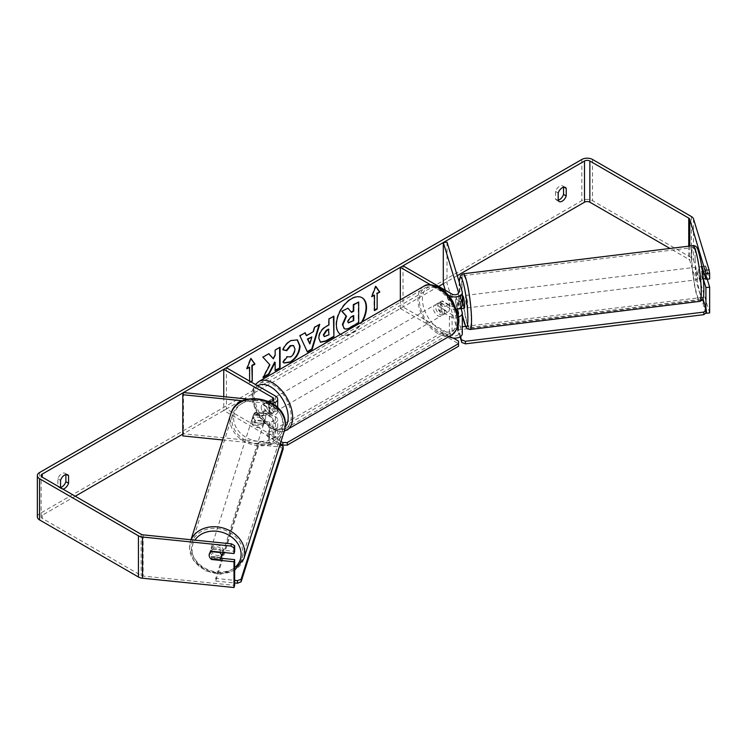 <?xml version="1.0" encoding="UTF-8"?>
<svg xmlns="http://www.w3.org/2000/svg" width="747" height="747" viewBox="0 0 747 747"><rect width="100%" height="100%" fill="white"/><g stroke="black" fill="none" stroke-linecap="round" stroke-linejoin="round"><path stroke-width="0.56" stroke-dasharray="3.73 2.8" d="M457.323 309.043L456.034 304.823A6.303 0.896 84.2 0 1 455.595 299.276A6.303 0.896 84.2 0 1 456.034 296.587L459.76 296.204L462.197 304.178A7.563 4.37 180 0 1 462.309 304.935M461.03 308.586L459.76 304.449A6.303 0.896 84.2 0 1 459.321 298.893A6.303 0.896 84.2 0 1 459.76 296.204M447.023 242.159L447.023 283.356L462.197 333.013A7.563 4.37 180 0 1 462.309 333.769M456.398 309.202A7.563 4.37 180 0 1 449.386 308.025L439.581 302.358A6.303 3.642 -120 0 0 439.105 302.563A6.303 3.642 -120 0 0 439.581 310.603L449.386 316.261A7.563 4.37 0 0 0 458.313 317.027M448.069 294.906L430.421 284.71M400.336 299.818L400.336 308.539L403.016 306.998L452.066 335.319A3.782 2.185 180 0 0 456.193 335.786A3.782 2.185 180 0 0 458.527 333.769A3.782 2.185 180 0 0 458.471 333.395L445.277 290.2M448.91 336.589L400.336 308.539M456.034 296.587L458.471 304.552A3.782 2.185 180 0 1 458.527 304.935A3.782 2.185 180 0 1 456.193 306.952A3.782 2.185 180 0 1 452.066 306.475L442.252 300.817A6.303 3.642 -120 0 0 441.776 301.022A6.303 3.642 -120 0 0 442.252 309.053L452.066 314.72A3.782 2.185 0 0 0 457.874 314.403M403.016 265.801L403.016 306.998M457.267 275.671L443.298 283.739L447.023 283.356M442.252 300.817L439.581 302.358M442.252 309.053L439.581 310.603M456.034 304.823L459.76 304.449M255.661 420.514A6.303 5.07 17 0 1 253.177 416.135A6.303 5.07 17 0 1 253.354 414.93A6.303 5.07 17 0 1 255.661 412.269L269.462 413.679A3.782 2.185 0 0 0 273.906 411.522A3.782 2.185 0 0 0 272.795 409.982L262.981 404.314A6.303 3.642 -120 0 0 262.505 404.519A6.303 3.642 -120 0 0 262.981 412.559L272.795 418.217A3.782 2.185 180 0 1 273.906 419.767A3.782 2.185 180 0 1 269.462 421.915L255.661 420.514L255.007 422.662A6.303 5.07 17 0 1 252.523 418.292A6.303 5.07 17 0 1 252.701 417.078A6.303 5.07 17 0 1 255.007 414.426L268.808 415.827A7.563 4.37 0 0 0 277.688 411.522A7.563 4.37 0 0 0 275.475 408.432L265.661 402.773A6.303 3.642 -120 0 0 265.185 402.978A6.303 3.642 -120 0 0 265.661 411.009L275.475 416.677A7.563 4.37 180 0 1 277.688 419.767A7.563 4.37 180 0 1 268.808 424.063L255.007 422.662M242.831 400.822L268.808 403.473A7.563 4.37 0 0 0 272.31 403.352M222.606 439.964L268.808 444.661A7.563 4.37 0 0 0 277.688 440.366A7.563 4.37 0 0 0 275.475 437.275L226.416 408.954L223.745 410.495L272.795 438.816A3.782 2.185 0 0 1 273.906 440.366L273.906 419.767M247.827 399.113L268.248 401.195M226.416 367.757L226.416 408.954M183.454 392.558L183.454 433.755L269.462 442.513A3.782 2.185 0 0 0 273.906 440.366M223.745 396.666L223.745 410.495M183.454 433.755L182.791 435.912M262.981 404.314L265.661 402.773M262.981 412.559L265.661 411.009M255.661 412.269L255.007 414.426M222.597 553.826A6.303 5.164 17.6 0 1 215.78 557.038A6.303 5.164 17.6 0 1 210.374 551.295A6.303 5.164 17.6 0 1 210.57 550.016A6.303 5.164 17.6 0 1 217.293 546.785A6.303 5.164 17.6 0 1 222.793 552.407M209.963 557.766A6.303 5.07 17 0 0 210.953 558.943L211.69 556.524A6.303 5.164 17.6 0 0 220.561 557.421L219.795 559.839M209.356 553.863A6.303 5.164 17.6 0 1 209.365 553.826A6.303 5.164 17.6 0 1 210.962 551.613L211.056 551.622M219.954 552.117L220.598 550.091A6.303 5.164 17.6 0 0 211.728 549.185L210.962 551.613M251.972 419.945A6.303 5.164 17.6 0 1 252.169 418.665A6.303 5.164 17.6 0 1 258.985 415.453A6.303 5.164 17.6 0 1 264.391 421.205A6.303 5.164 17.6 0 1 264.195 422.475A6.303 5.164 17.6 0 1 257.388 425.687A6.303 5.164 17.6 0 1 251.972 419.945M265.596 417.405A6.303 5.164 17.6 0 1 265.4 418.675A6.303 5.164 17.6 0 1 263.803 420.888L254.932 419.982A6.303 5.164 17.6 0 1 253.177 416.135A6.303 5.164 17.6 0 1 253.373 414.865A6.303 5.164 17.6 0 1 254.97 412.652L263.84 413.558A6.303 5.164 17.6 0 1 265.596 417.405M254.932 419.982L254.167 422.4A6.303 5.164 17.6 0 0 263.037 423.306L263.803 420.888M263.84 413.558L263.075 415.976A6.303 5.164 17.6 0 0 254.204 415.071L254.97 412.652M211.728 549.185L220.598 550.091M220.561 557.421L211.69 556.524M263.037 423.306L254.167 422.4M254.204 415.071L263.075 415.976M263.85 422.933A6.303 5.164 17.6 0 1 263.644 424.203A6.303 5.164 17.6 0 1 256.837 427.415A6.303 5.164 17.6 0 1 251.422 421.672A6.303 5.164 17.6 0 1 251.627 420.393A6.303 5.164 17.6 0 1 258.434 417.181A6.303 5.164 17.6 0 1 263.85 422.933M223.334 550.828A6.303 5.164 17.6 0 1 223.138 552.098A6.303 5.164 17.6 0 1 216.331 555.31A6.303 5.164 17.6 0 1 210.915 549.559A6.303 5.164 17.6 0 1 211.112 548.289A6.303 5.164 17.6 0 1 217.928 545.077A6.303 5.164 17.6 0 1 223.334 550.828M242.906 552.817A26.173 21.411 17.6 0 1 242.075 558.102A26.173 21.411 17.6 0 1 213.81 571.436A26.173 21.411 17.6 0 1 191.353 547.57A26.173 21.411 17.6 0 1 192.175 542.294A26.173 21.411 17.6 0 1 220.44 528.96A26.173 21.411 17.6 0 1 242.906 552.817M231.859 419.674A26.173 21.411 17.6 0 1 232.681 414.398A26.173 21.411 17.6 0 1 260.946 401.064A26.173 21.411 17.6 0 1 283.412 424.922A26.173 21.411 17.6 0 1 282.59 430.207A26.173 21.411 17.6 0 1 254.316 443.541A26.173 21.411 17.6 0 1 231.859 419.674M361.875 297.614A21.271 12.279 120 0 0 361.651 297.483A21.271 12.279 120 0 0 351.015 298.539A21.271 12.279 120 0 0 337.121 317.279A21.271 12.279 120 0 0 340.38 334.32A21.271 12.279 120 0 0 351.015 333.274A21.271 12.279 120 0 0 361.557 322.209M340.492 334.376A21.271 12.279 120 0 0 340.828 334.581A21.271 12.279 120 0 0 351.463 333.526A21.271 12.279 120 0 0 362.435 321.705M438.685 286.4L182.791 434.138M75.242 496.232L42.243 515.281A3.782 2.185 0 0 0 41.132 516.831A3.782 2.185 0 0 0 42.243 518.371L141.118 575.461A3.782 2.185 0 0 0 143.135 576.068L234.651 585.377M60.526 487.735L60.526 487.922A6.303 3.642 120 0 0 61.385 488.818A6.303 3.642 120 0 0 62.879 489.098M249.61 381.147L249.61 382.688L250.945 381.913M60.526 487.922L57.846 486.372A6.303 3.642 120 0 0 58.714 487.277A6.303 3.642 120 0 0 60.526 487.502M558.196 200.168A6.303 3.642 -60 0 1 556.384 199.944A6.303 3.642 -60 0 1 555.525 199.047L555.525 191.465A6.303 3.642 -60 0 1 562.687 185.928A6.303 3.642 -60 0 1 563.555 186.834L563.555 187.254M558.196 200.588L555.525 199.047M709.65 312.918L693.515 260.077A7.563 4.37 0 0 0 691.414 257.743L592.539 200.663A7.563 4.37 0 0 0 581.838 200.663L39.563 513.74A7.563 4.37 0 0 0 37.35 516.831M65.876 474.588L65.876 474.158A6.303 3.642 120 0 0 65.017 473.262A6.303 3.642 120 0 0 57.846 478.799L57.846 486.372M705.831 312.984L689.789 260.46A3.782 2.185 0 0 0 688.734 259.293L669.994 248.471M221.131 558.261L212.297 557.355A6.303 5.07 17 0 1 209.991 551.772A6.303 5.07 17 0 1 212.297 549.12L234.651 551.398M705.924 308.558L705.924 312.909M700.228 279.397A6.303 0.803 83 0 1 699.099 276.073A6.303 0.803 83 0 1 698.361 269.555A6.303 0.803 83 0 1 698.688 266.875A6.303 0.803 83 0 1 699.818 270.199A6.303 0.803 83 0 1 700.555 276.726A6.303 0.803 83 0 1 700.228 279.397L702.703 279.089A6.303 0.803 83 0 0 702.834 278.986L701.984 274.635A6.303 0.896 84.2 0 1 701.545 269.088A6.303 0.896 84.2 0 1 701.816 266.586M707.213 279.182L705.71 274.261A6.303 0.896 84.2 0 1 705.271 268.705A6.303 0.896 84.2 0 1 705.71 266.016L709.65 278.93M701.984 266.399L705.71 266.016M701.984 274.635L705.71 274.261M564.153 187.18L563.555 186.834M558.196 193.015L555.525 191.465M212.297 557.355L211.784 559.027M212.297 549.12L211.634 551.267M66.483 474.513L65.876 474.158M60.526 480.34L57.846 478.799M347.523 307.96L351.267 312.05M358.243 301.769L358.243 322.415L349.792 327.289C347.084 328.811 345.142 329.184 343.965 328.409L344.451 328.689M247.192 368.122L246.482 368.532L250.497 358.187L250.945 358.439M250.497 358.187L250.852 358.681M249.162 366.982L249.61 382.688M249.162 382.436L250.497 381.661M374.471 310.089L374.471 310.603M374.023 294.897L374.023 310.341M375.713 286.596L375.358 286.092L371.352 296.438L371.791 296.699M371.352 296.438L372.053 296.036M306.018 335.403L313.376 331.668M312.928 331.416L314.188 327.037L314.636 327.289M314.188 327.037L319.735 324.347M319.286 324.086L319.1 324.712M307.008 351.79L299.902 335.795M299.463 335.534L305.178 332.751M309.417 343.676L311.415 336.701M320.258 342.07L318.39 337.905C318.726 332.807 321.285 328.867 326.056 326.065L328.951 324.908M328.503 324.646L328.503 318.764L328.951 319.025M328.503 318.764L333.9 316.168M333.451 315.906L333.451 316.429M324.17 336.449L328.503 334.563L328.503 329.119M268.705 353.807L262.468 356.898L269.891 364.863M269.443 364.601L262.692 377.356L263.14 377.618M279.639 347.495L274.7 349.829L275.139 355.413M274.7 355.161L272.888 358.523M274.7 362.071L275.139 370.689M262.692 377.356L263.532 376.871M283.02 349.68L282.515 349.559C284.009 345.805 286.643 342.733 290.415 340.343L297.185 339.764M283.888 362.883L283.085 362.22M282.646 361.959L286.362 356.487L286.811 356.739M287.175 357.029L290.256 356.646C292.927 354.797 294.346 352.164 294.514 348.746L293.356 345.488M353.294 315.878L353.294 315.365L350.026 317.251L347.364 321.229L348.149 322.723M270.563 401.998A6.303 3.642 60 0 1 274.681 407.554A6.303 3.642 60 0 1 273.719 412.605A6.303 3.642 60 0 1 270.563 412.297A6.303 3.642 60 0 1 266.446 406.742A6.303 3.642 60 0 1 267.417 401.69A6.303 3.642 60 0 1 270.563 401.998M268.845 408.217A6.303 3.642 60 0 1 268.845 415.425L271.964 413.623A6.303 3.642 60 0 1 271.936 413.642A6.303 3.642 60 0 1 268.78 413.324A6.303 3.642 60 0 1 265.596 409.944L262.477 411.746A6.303 3.642 60 0 1 262.477 404.538L268.845 408.217L271.964 406.415A6.303 3.642 60 0 0 268.78 403.025A6.303 3.642 60 0 0 265.633 402.717L267.417 401.69M268.845 415.425L262.477 411.746M265.633 402.717A6.303 3.642 60 0 0 265.596 402.736L262.477 404.538M440.02 304.16A6.303 3.642 60 0 1 444.148 309.725A6.303 3.642 60 0 1 443.176 314.776A6.303 3.642 60 0 1 440.02 314.459A6.303 3.642 60 0 1 435.903 308.903A6.303 3.642 60 0 1 436.874 303.852A6.303 3.642 60 0 1 440.02 304.16M443.176 314.776L444.96 313.74A6.303 3.642 60 0 1 444.96 313.74A6.303 3.642 60 0 1 441.804 313.432A6.303 3.642 60 0 1 438.62 310.052L441.748 308.25A6.303 3.642 60 0 1 441.748 301.041L448.116 304.711A6.303 3.642 60 0 1 448.116 311.919L441.748 308.25M438.62 310.052L444.997 313.721L448.116 311.919M448.116 304.711L444.997 306.513A6.303 3.642 60 0 0 441.804 303.133A6.303 3.642 60 0 0 438.657 302.824A6.303 3.642 60 0 0 438.62 302.843L439.105 302.563M438.62 302.843L444.997 306.513M271.964 413.623L265.596 409.944M265.596 402.736L271.964 406.415M272.795 400.709A6.303 3.642 60 0 1 276.913 406.265A6.303 3.642 60 0 1 275.951 411.326A6.303 3.642 60 0 1 272.795 411.009A6.303 3.642 60 0 1 268.677 405.453A6.303 3.642 60 0 1 269.639 400.401A6.303 3.642 60 0 1 272.795 400.709L272.795 409.982M437.798 305.448A6.303 3.642 60 0 1 441.916 311.004A6.303 3.642 60 0 1 440.945 316.065A6.303 3.642 60 0 1 437.798 315.748A6.303 3.642 60 0 1 433.671 310.192A6.303 3.642 60 0 1 434.642 305.14A6.303 3.642 60 0 1 437.798 305.448M437.798 331.864A26.042 15.033 60 0 1 420.776 308.913A26.042 15.033 60 0 1 424.772 288.043A26.042 15.033 60 0 1 437.798 289.332A26.042 15.033 60 0 1 454.811 312.283A26.042 15.033 60 0 1 450.815 333.153A26.042 15.033 60 0 1 437.798 331.864M272.795 427.125A26.042 15.033 60 0 1 255.782 404.174A26.042 15.033 60 0 1 259.769 383.304A26.042 15.033 60 0 1 272.795 384.593A26.042 15.033 60 0 1 289.808 407.545A26.042 15.033 60 0 1 285.821 428.414A26.042 15.033 60 0 1 272.795 427.125M280.302 443.671L267.221 436.117L267.221 433.54L442.924 332.098L453.242 338.055M267.221 436.117L442.924 334.675L442.924 332.098M442.924 334.675L458.527 343.685L458.527 346.263M458.527 341.108L458.527 343.685M280.993 441.496L267.221 433.54M283.141 449.096L280.583 447.051L258.845 444.838L215.706 581.035L215.724 578.411L234.651 580.344M258.845 444.838L258.854 442.224L215.724 578.411M215.706 581.035L234.651 582.959M280.583 447.051L280.592 444.437M280.078 444.381L258.854 442.224M706.961 271.273A6.303 0.803 83 0 1 707.381 275.886A6.303 0.803 83 0 1 707.176 278.454L705.616 273.337A6.303 0.803 83 0 1 705.196 268.715A6.303 0.803 83 0 1 705.401 266.147L706.961 271.273L703.59 271.684M701.778 266.595L701.05 266.679A6.303 0.803 83 0 1 701.172 266.576A6.303 0.803 83 0 1 702.171 269.247M702.031 266.558L705.401 266.147M705.616 273.337L701.265 273.869A6.303 0.803 83 0 0 702.703 279.089M705.719 278.631L707.176 278.454M464.289 308.278A6.303 0.803 83 0 1 463.159 304.963A6.303 0.803 83 0 1 462.421 298.436A6.303 0.803 83 0 1 462.757 295.765L460.273 296.064A6.303 0.803 83 0 1 461.711 301.293L457.36 301.825A6.303 0.803 83 0 1 457.79 306.447A6.303 0.803 83 0 1 457.594 308.978L456.015 303.889L460.367 303.357A6.303 0.803 83 0 0 461.655 308.511M456.015 303.889A6.303 0.803 83 0 1 455.595 299.276A6.303 0.803 83 0 1 455.801 296.708L457.36 301.825M460.273 296.064A6.303 0.803 83 0 0 460.143 296.176L455.801 296.708M701.05 266.679L702.619 271.805M702.834 278.986L701.265 273.869M461.926 308.483L460.367 303.357M460.143 296.176L461.711 301.293M465.53 298.053A6.303 0.803 83 0 1 465.857 295.382A6.303 0.803 83 0 1 466.987 298.707A6.303 0.803 83 0 1 467.715 305.224A6.303 0.803 83 0 1 467.389 307.904A6.303 0.803 83 0 1 466.268 304.58A6.303 0.803 83 0 1 465.53 298.053M695.261 269.928A6.303 0.803 83 0 1 695.588 267.258A6.303 0.803 83 0 1 696.718 270.582A6.303 0.803 83 0 1 697.446 277.1A6.303 0.803 83 0 1 697.119 279.78A6.303 0.803 83 0 1 695.989 276.455A6.303 0.803 83 0 1 695.261 269.928M700.901 288.398A26.173 3.333 83 0 1 699.537 299.491A26.173 3.333 83 0 1 694.859 285.709A26.173 3.333 83 0 1 691.806 258.639A26.173 3.333 83 0 1 693.169 247.537A26.173 3.333 83 0 1 697.847 261.329A26.173 3.333 83 0 1 700.901 288.398M471.17 316.523A26.173 3.333 83 0 1 469.807 327.625A26.173 3.333 83 0 1 465.129 313.833A26.173 3.333 83 0 1 462.076 286.764A26.173 3.333 83 0 1 463.448 275.662A26.173 3.333 83 0 1 468.126 289.453A26.173 3.333 83 0 1 471.17 316.523M460.087 336.869L457.958 329.885L457.874 327.317L462.309 326.775M457.958 329.885L702.582 299.939L702.507 297.371L702.927 298.735M465.549 326.383L702.507 297.371M702.582 299.939L706.419 312.489M460.675 336.486L457.874 327.317M462.197 312.414L462.197 333.013M462.197 291.816L462.197 304.178M449.386 296.512L449.386 308.025M449.386 316.261L449.386 336.309M452.066 314.72L452.066 335.319M458.471 313.553L458.471 333.395M452.066 294.122L452.066 306.475M458.471 292.955L458.471 304.552M268.808 403.473L268.808 415.827M268.808 424.063L268.808 444.661M275.475 396.078L275.475 408.432M275.475 416.677L275.475 437.275M272.795 418.217L272.795 438.816M269.462 421.915L269.462 442.513M269.462 401.316L269.462 413.679M191.12 539.754A28.069 22.961 -162.4 0 0 190.373 541.724A28.069 22.961 -162.4 0 0 189.486 547.383A28.069 22.961 -162.4 0 0 213.577 572.968A28.069 22.961 -162.4 0 0 243.886 558.672M234.651 567.692A24.912 20.384 17.6 0 1 207.629 570.316A24.912 20.384 17.6 0 1 192.044 549.428A24.912 20.384 17.6 0 1 194.883 540.137M284.392 430.776A28.069 22.961 17.6 0 1 254.083 445.072A28.069 22.961 17.6 0 1 230.001 419.487A28.069 22.961 17.6 0 1 230.879 413.829M233.652 418.077A24.912 20.384 -162.4 0 0 258.079 441.262A24.912 20.384 -162.4 0 0 282.711 423.073A24.912 20.384 -162.4 0 0 258.294 399.888A24.912 20.384 -162.4 0 0 233.652 418.077M42.243 518.371L42.243 515.281M581.838 159.466L581.838 200.663M39.563 472.543L39.563 513.74M143.135 534.871L143.135 576.068M141.118 534.264L141.118 575.461M688.734 246.174L688.734 259.293M689.789 246.043L689.789 260.46M693.515 218.88L693.515 260.077M691.414 216.555L691.414 257.743M592.539 159.466L592.539 200.663M423.764 286.297A28.069 16.201 -120 0 0 419.459 308.782A28.069 16.201 -120 0 0 437.798 333.517A28.069 16.201 -120 0 0 451.823 334.908M440.02 288.968A24.912 14.38 60 0 1 457.64 319.483A24.912 14.38 60 0 1 440.02 329.651A24.912 14.38 60 0 1 422.41 299.145A24.912 14.38 60 0 1 440.02 288.968M286.829 430.169A28.069 16.201 60 0 1 272.795 428.778A28.069 16.201 60 0 1 254.466 404.043A28.069 16.201 60 0 1 258.761 381.558M257.706 385.825A24.912 14.38 -120 0 0 254.4 405.91A24.912 14.38 -120 0 0 270.563 427.489A24.912 14.38 -120 0 0 285.205 426.92M692.945 245.66A28.069 3.576 -97 0 0 691.479 257.556A28.069 3.576 -97 0 0 694.747 286.587A28.069 3.576 -97 0 0 699.762 301.377M695.13 258.976A24.912 3.175 83 0 1 698.847 252.869A24.912 3.175 83 0 1 703.786 287.296A24.912 3.175 83 0 1 700.07 293.412A24.912 3.175 83 0 1 695.13 258.976M470.031 329.502A28.069 3.576 83 0 1 465.017 314.711A28.069 3.576 83 0 1 461.749 285.681A28.069 3.576 83 0 1 463.215 273.785M459.228 282.105A24.912 3.175 -97 0 0 459.19 287.856A24.912 3.175 -97 0 0 461.226 308.567M461.459 309.996A24.912 3.175 -97 0 0 462.309 314.73M458.527 313.17L458.527 333.769M458.527 304.935L458.527 292.581M277.688 411.522L277.688 407.601M277.688 440.366L277.688 419.767M273.906 399.169L273.906 411.522M262.505 404.519L265.185 402.978M253.354 414.93L252.701 417.078M234.651 570.222L220.458 574.182L205.294 570.727L193.753 560.95L189.439 547.682L190.999 539.745M210.57 550.016L209.365 553.826M265.4 418.675L264.195 422.475M253.373 414.865L252.169 418.665M263.644 424.203L223.138 552.098M251.627 420.393L211.112 548.289M232.681 414.398L192.175 542.294M282.59 430.207L242.075 558.102M61.385 488.818L58.714 487.277M559.064 201.494L556.384 199.944M41.132 516.831L41.132 475.634M562.687 185.928L565.367 187.478M209.991 551.772L209.328 553.929M65.017 473.262L67.697 474.803M284.233 431.262L280.9 431.757L271.217 428.927L257.556 414.538L252.953 403.119L252.028 395.238L252.757 389.859L255.399 384.49M271.936 413.642L273.719 412.605M436.874 303.852L438.657 302.824M275.951 411.326L440.945 316.065M269.639 400.401L434.642 305.14M259.769 383.304L424.772 288.043M285.821 428.414L450.815 333.153M459.162 281.899L461.198 308.567M698.688 266.875L701.172 266.576M461.394 309.79L462.309 314.907M465.857 295.382L695.588 267.258M467.389 307.904L697.119 279.78M469.807 327.625L699.537 299.491M463.448 275.662L693.169 247.537"/><path stroke-width="1.12" d="M458.313 317.027A7.563 4.37 0 0 0 462.309 313.17A7.563 4.37 0 0 0 462.197 312.414L461.03 308.586M430.421 284.71L400.336 267.342L403.016 265.801L452.066 294.122A3.782 2.185 180 0 0 456.193 294.598A3.782 2.185 180 0 0 458.527 292.581A3.782 2.185 180 0 0 458.471 292.198L443.298 242.542L447.023 242.159L462.197 291.816A7.563 4.37 180 0 1 462.309 292.581A7.563 4.37 180 0 1 457.64 296.615A7.563 4.37 180 0 1 449.386 295.663L448.069 294.906M462.309 292.581L462.309 304.935A7.563 4.37 180 0 1 456.398 309.202M400.336 267.342L400.336 299.818M462.309 313.17L462.309 333.769A7.563 4.37 180 0 1 457.64 337.812A7.563 4.37 180 0 1 449.386 336.86L448.91 336.589M457.874 314.403A3.782 2.185 0 0 0 458.527 313.17A3.782 2.185 0 0 0 458.471 312.797L457.323 309.043M443.298 242.542L443.298 283.739L445.277 290.2M247.827 399.113L183.454 392.558L182.791 394.715L242.831 400.822M182.791 394.715L182.791 435.912L222.606 439.964M272.31 403.352A7.563 4.37 0 0 0 277.688 399.169A7.563 4.37 0 0 0 275.475 396.078L226.416 367.757L223.745 369.298L223.745 396.666M268.248 401.195L269.462 401.316A3.782 2.185 0 0 0 273.906 399.169A3.782 2.185 0 0 0 272.795 397.619L223.745 369.298M222.793 552.407A6.303 5.164 17.6 0 1 222.793 552.556A6.303 5.164 17.6 0 1 222.597 553.826L221.392 557.626A6.303 5.164 17.6 0 1 219.795 559.839L210.925 558.943A6.303 5.164 17.6 0 1 209.169 555.096A6.303 5.164 17.6 0 1 209.356 553.863M211.056 551.622L219.833 552.509A6.303 5.164 17.6 0 1 221.588 556.356A6.303 5.164 17.6 0 1 221.392 557.626M361.557 322.209A21.271 12.279 120 0 0 361.875 297.614M362.435 321.705A21.271 12.279 120 0 0 362.099 297.736A21.271 12.279 120 0 0 351.463 298.791A21.271 12.279 120 0 0 337.663 317.223A21.271 12.279 120 0 0 340.492 334.376M669.994 248.471L589.859 202.204A3.782 2.185 0 0 0 584.509 202.204L457.267 275.671M443.298 283.739L438.685 286.4M182.791 434.138L75.242 496.232M705.373 270.311L709.099 269.928L709.65 273.206L705.924 273.589L689.789 219.263A3.782 2.185 0 0 0 688.734 218.096L589.859 161.016A3.782 2.185 0 0 0 584.509 161.016L42.243 474.093A3.782 2.185 0 0 0 41.132 475.634A3.782 2.185 0 0 0 42.243 477.174L141.118 534.264A3.782 2.185 0 0 0 143.135 534.871L231.542 543.872L234.651 545.674L234.651 551.398L233.998 553.546L233.998 547.822L230.888 546.02L231.542 543.872M269.891 364.863L263.14 377.618L269.004 374.228L275.139 362.332L275.139 370.689L280.088 367.832L280.088 347.234L275.139 350.091L275.139 355.413L273.337 358.784L268.845 353.723L262.907 357.15L269.891 364.863M306.466 335.664L313.376 331.668L314.636 327.289L319.735 324.347L312.19 349.316L307.456 352.052L299.902 335.795L305.178 332.751L306.466 335.664L304.907 332.901M558.196 193.015A6.303 3.642 -60 0 1 565.367 187.478A6.303 3.642 -60 0 1 566.226 188.375L566.226 195.957A6.303 3.642 -60 0 1 562.211 201.176A6.303 3.642 -60 0 1 559.064 201.494A6.303 3.642 -60 0 1 558.196 200.588L558.196 193.015M62.879 489.098A6.303 3.642 120 0 0 64.541 488.51A6.303 3.642 120 0 0 68.556 483.281L68.556 475.708A6.303 3.642 120 0 0 67.697 474.803A6.303 3.642 120 0 0 60.526 480.34L60.526 487.735M247.192 368.122L249.61 367.244L246.93 368.785L250.945 358.439L254.96 364.153L252.281 365.694L252.281 381.147L250.945 381.913M249.61 367.244L249.61 381.147M377.151 293.608L379.821 292.058L375.806 286.353L371.791 296.699L374.471 295.149L374.471 310.603L377.151 309.053L377.151 293.608L377.151 309.053M318.838 338.223L318.838 338.167C319.174 333.069 321.733 329.119 326.504 326.318L328.951 324.908L328.951 319.025L333.9 316.168L333.9 336.766L326.252 341.183L320.472 342.21L318.838 338.223M286.811 356.739L290.704 356.907C293.375 355.049 294.794 352.416 294.962 349.008L293.58 345.6L290.704 345.898L286.68 350.726L282.964 349.811C284.458 346.057 287.091 342.985 290.863 340.604L297.409 339.885L300.061 346.001C299.622 352.827 296.494 358.205 290.658 362.146L284.103 363.014L283.085 362.22L287.175 357.029M60.526 487.502A6.303 3.642 120 0 0 61.861 486.96A6.303 3.642 120 0 0 65.876 481.74L65.876 474.588M563.555 187.254L563.555 194.407A6.303 3.642 -60 0 1 559.54 199.636A6.303 3.642 -60 0 1 558.196 200.168M709.099 269.928L693.515 218.88A7.563 4.37 0 0 0 691.414 216.555L592.539 159.466A7.563 4.37 0 0 0 581.838 159.466L39.563 472.543A7.563 4.37 0 0 0 37.35 475.634A7.563 4.37 0 0 0 39.563 478.724L138.438 535.804A7.563 4.37 0 0 0 142.481 537.018L230.888 546.02M37.35 475.634L37.35 516.831A7.563 4.37 0 0 0 39.563 519.921L138.438 577.001A7.563 4.37 0 0 0 142.481 578.215L233.998 587.534L234.651 585.377L234.651 559.634L233.998 561.781L233.998 587.534M209.963 557.766A6.303 5.07 17 0 1 209.328 553.929A6.303 5.07 17 0 1 211.634 551.267L233.998 553.546M233.998 561.781L211.634 559.512A6.303 5.07 17 0 1 210.953 558.943M234.651 545.674L233.998 547.822M234.651 559.634L221.131 558.261M705.924 273.589L705.924 279.313L709.65 278.93L709.65 273.206M705.719 278.631L703.291 278.93L705.924 287.548L705.924 308.558M701.816 266.586A6.303 0.896 84.2 0 1 701.984 266.399L705.924 279.313M705.924 287.548L709.65 287.165L709.65 312.918L705.924 313.292M709.65 287.165L707.213 279.182M566.226 188.375L564.153 187.18M566.226 195.957L563.555 194.407M211.784 559.027L211.634 559.512M68.556 475.708L66.483 474.513M68.556 483.281L65.876 481.74M342.387 324.515L346.066 316L341.799 311.266L347.962 308.222L351.566 312.395L353.733 311.135L353.733 304.888L358.691 302.031L358.691 322.667L350.24 327.55C347.532 329.072 345.59 329.446 344.414 328.671L342.387 324.515L342.836 324.777L346.505 316.252L342.247 311.518M347.962 308.222L341.799 311.266M351.267 312.05L353.294 310.883L353.294 304.627L358.691 302.031M344.003 328.437L342.836 324.777M250.852 358.681L254.96 364.153M254.512 363.892L251.832 365.442L252.281 365.694M251.832 365.442L252.281 381.147M250.497 381.661L251.832 380.886M376.703 308.8L374.471 310.089M372.053 296.036L374.471 295.149M376.703 293.347L379.821 292.058M379.373 291.806L375.713 286.596M319.1 324.712L311.742 349.064L312.19 349.316M311.742 349.064L307.269 351.641M311.863 336.962L307.437 338.998L309.856 343.937L311.863 336.962L307.885 339.259L309.856 343.937M333.451 316.429L333.9 336.766M333.451 336.505L325.804 340.921L320.258 342.07M328.951 329.38L326.607 330.734L323.778 335.048L324.375 336.608L328.951 334.824L328.503 329.119L326.159 330.473L323.33 334.787L324.17 336.449M268.705 353.807L273.337 358.784M275.139 370.176L280.088 367.832M279.639 367.571L279.639 347.495M263.532 376.871L268.556 373.976L274.7 362.071L275.139 362.332M297.185 339.764L299.612 345.749C299.183 352.565 296.045 357.944 290.209 361.884L283.888 362.883M293.356 345.488L290.256 345.646L286.232 350.464L286.68 350.726M286.232 350.464L283.02 349.68M347.813 321.49L348.345 322.881L353.733 320.575L353.733 315.617L350.464 317.503L347.813 321.49M348.149 322.723L353.733 320.575M353.294 320.314L353.294 315.878M453.242 338.055L458.527 341.108L458.527 343.685L287.287 442.551L287.287 445.128L282.833 445.128L282.833 442.551L280.993 441.496M282.833 445.128L280.302 443.671M458.527 343.685L458.527 346.263L287.287 445.128M282.833 442.551L287.287 442.551M237.462 580.624L237.443 583.248L241.104 581.829L283.141 449.096L283.15 446.482L241.113 579.214L237.462 580.624L234.651 580.344M234.651 582.959L237.443 583.248M283.15 446.482L280.078 444.381M241.104 581.829L241.113 579.214M703.59 271.684L702.619 271.805A6.303 0.803 83 0 0 702.171 269.247M462.309 295.812L462.757 295.765A6.303 0.803 83 0 1 463.878 299.089A6.303 0.803 83 0 1 464.615 305.607A6.303 0.803 83 0 1 464.289 308.278L461.805 308.586A6.303 0.803 83 0 1 461.655 308.511M461.805 308.586A6.303 0.803 83 0 0 461.926 308.483L457.584 309.015M462.309 326.775L465.549 326.383M702.927 298.735L706.335 309.921L706.419 312.489L703.861 314.664L465.437 343.853L461.786 342.434L460.675 336.486M461.786 342.434L460.087 336.869M703.861 314.664L703.786 312.097L465.362 341.286L465.437 343.853M703.786 312.097L706.335 309.921M461.711 339.866L465.362 341.286M449.386 295.663L449.386 296.512M449.386 336.309L449.386 336.86M458.471 312.797L458.471 313.553M458.471 292.198L458.471 292.955M272.795 397.619L272.795 400.709M190.999 539.745L230.879 413.829A28.069 22.961 17.6 0 1 261.189 399.524A28.069 22.961 17.6 0 1 285.27 425.118A28.069 22.961 17.6 0 1 284.392 430.776L243.886 558.672A28.069 22.961 -162.4 0 0 244.764 553.013A28.069 22.961 -162.4 0 0 221.934 527.709A28.069 22.961 -162.4 0 0 191.12 539.754M194.883 540.137A24.912 20.384 17.6 0 1 222.531 532.424A24.912 20.384 17.6 0 1 241.113 554.423A24.912 20.384 17.6 0 1 234.651 567.692M584.509 161.016L584.509 202.204M42.243 474.093L42.243 477.174M142.481 537.018L142.481 578.215M589.859 161.016L589.859 202.204M688.734 218.096L688.734 246.174M689.789 219.263L689.789 246.043M39.563 478.724L39.563 519.921M138.438 535.804L138.438 577.001M451.823 334.908A28.069 16.201 -120 0 0 456.128 312.414A28.069 16.201 -120 0 0 437.798 287.688A28.069 16.201 -120 0 0 423.764 286.297C426.929 283.776 432.13 284.187 439.376 287.53C444.764 290.742 449.32 295.541 453.037 301.919L457.64 313.348C460.488 321.677 458.555 328.857 451.823 334.908L284.233 431.262M423.764 286.297L258.761 381.558A28.069 16.201 60 0 1 272.795 382.95A28.069 16.201 60 0 1 291.134 407.675A28.069 16.201 60 0 1 286.829 430.169M285.205 426.92A24.912 14.38 -120 0 0 286.101 406.545A24.912 14.38 -120 0 0 270.563 386.806A24.912 14.38 -120 0 0 257.706 385.825M701.228 289.472A28.069 3.576 -97 0 0 697.959 260.451A28.069 3.576 -97 0 0 692.945 245.66C695.532 245.53 697.24 247.08 698.081 250.32C701.452 261.786 703.366 274.214 703.833 287.586C703.991 297.708 702.946 298.791 702.656 299.295C702.806 299.79 701.844 300.49 699.762 301.377A28.069 3.576 -97 0 0 701.228 289.472M692.945 245.66L463.215 273.785A28.069 3.576 83 0 1 468.229 288.575A28.069 3.576 83 0 1 471.497 317.596A28.069 3.576 83 0 1 470.031 329.502L699.762 301.377M462.309 314.73A24.912 3.175 -97 0 0 467.846 316.186A24.912 3.175 -97 0 0 463.626 284.318A24.912 3.175 -97 0 0 459.228 282.105M461.226 308.567A24.912 3.175 -97 0 0 461.459 309.996M277.688 407.601L277.688 399.169M243.886 558.672L234.651 570.222M284.392 430.776L285.317 424.819C286.988 397.955 237.658 387.74 230.879 413.829M258.761 381.558L255.399 384.49M463.215 273.785L460.535 275.503L459.162 281.899M461.198 308.567L461.394 309.79M462.309 314.907L465.726 326.71L467.407 328.792L470.031 329.502"/></g></svg>
